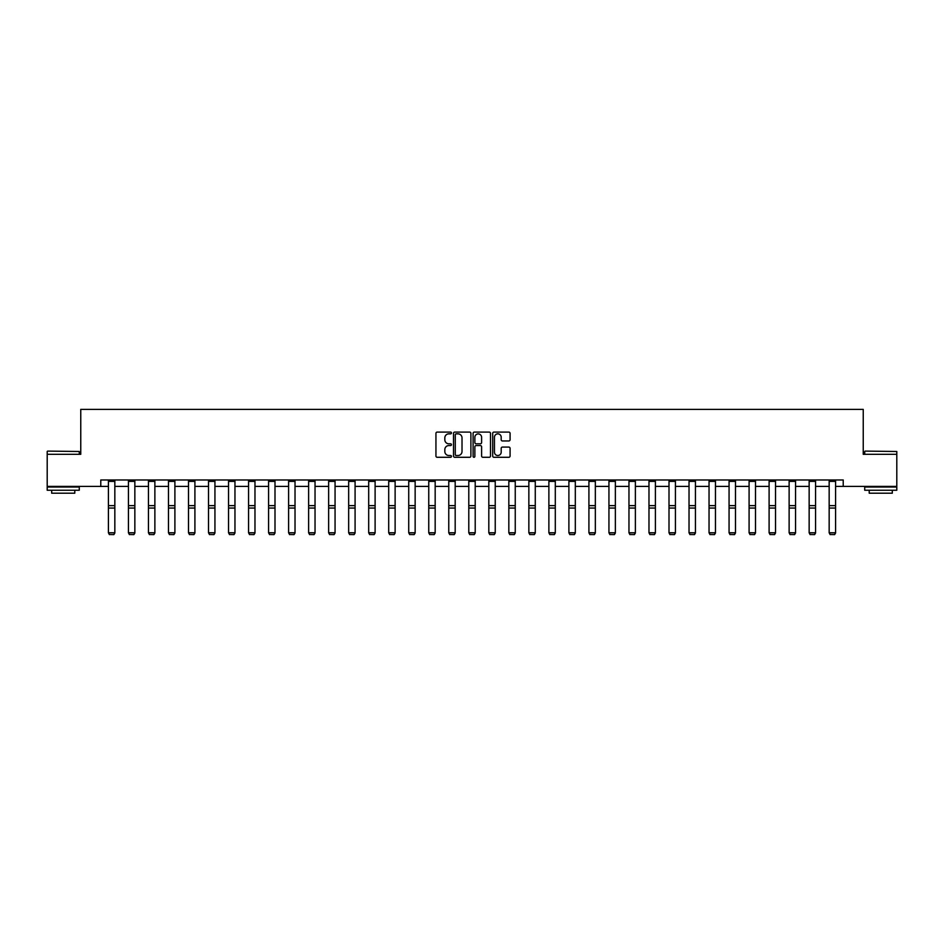 <?xml version="1.0" encoding="UTF-8"?>
<svg xmlns="http://www.w3.org/2000/svg" width="944" height="944" viewBox="0 0 944 944"><rect width="100%" height="100%" fill="white"/><g stroke="black" fill="none" stroke-linecap="round" stroke-linejoin="round"><path stroke-width="1.42" d="M451.468 432.966A0.885 0.885 0 0 0 450.583 432.092L437.202 432.092A1.263 1.263 0 0 0 435.939 433.343L435.939 456.023A1.263 1.263 0 0 0 437.202 457.285L450.583 457.285A0.885 0.885 0 0 0 451.468 456.4A0.885 0.885 0 0 0 450.583 455.515L448.848 455.515A4.036 4.036 0 0 1 444.825 451.492L444.825 449.604A4.036 4.036 0 0 1 448.848 445.568L450.583 445.568A0.885 0.885 0 0 0 451.468 444.683A0.885 0.885 0 0 0 450.583 443.81L448.848 443.81A4.036 4.036 0 0 1 444.825 439.774L444.825 437.886A4.036 4.036 0 0 1 448.848 433.851L450.583 433.851A0.885 0.885 0 0 0 451.468 432.966M508.816 440.966A1.263 1.263 0 0 0 510.079 439.715L510.079 433.343A1.263 1.263 0 0 0 508.816 432.092L493.948 432.092A1.263 1.263 0 0 0 492.685 433.343L492.685 456.023A1.263 1.263 0 0 0 493.948 457.285L508.816 457.285A1.263 1.263 0 0 0 510.079 456.023L510.079 448.341A1.263 1.263 0 0 0 508.816 447.078L502.456 447.078A1.263 1.263 0 0 0 501.193 448.341L501.193 452.152A3.375 3.375 0 0 1 497.83 455.515A3.375 3.375 0 0 1 494.455 452.152L494.455 437.225A3.375 3.375 0 0 1 497.83 433.851A3.375 3.375 0 0 1 501.193 437.225L501.193 439.715A1.263 1.263 0 0 0 502.456 440.966L508.816 440.966M100.784 486.396L47.2 486.396L47.2 454.312L80.759 454.312L80.759 409.389L863.241 409.389L863.241 454.312L896.8 454.312L896.8 486.396L843.216 486.396L843.216 479.977L100.784 479.977L100.784 486.396L108.418 486.396M470.903 433.343A1.263 1.263 0 0 0 469.64 432.092L454.772 432.092A1.263 1.263 0 0 0 453.509 433.343L453.509 456.023A1.263 1.263 0 0 0 454.772 457.285L469.64 457.285A1.263 1.263 0 0 0 470.903 456.023L470.903 433.343M474.36 432.092L489.228 432.092A1.263 1.263 0 0 1 490.491 433.343L490.491 456.023A1.263 1.263 0 0 1 489.228 457.285L482.868 457.285A1.263 1.263 0 0 1 481.605 456.023L481.605 446.831A1.263 1.263 0 0 0 480.343 445.568L476.13 445.568A1.263 1.263 0 0 0 474.867 446.831L474.867 456.4A0.885 0.885 0 0 1 473.982 457.285A0.885 0.885 0 0 1 473.097 456.4L473.097 433.343A1.263 1.263 0 0 1 474.36 432.092M114.838 486.396L128.443 486.396M134.85 486.396L148.456 486.396M154.875 486.396L168.48 486.396M174.9 486.396L188.505 486.396M194.912 486.396L208.518 486.396M214.937 486.396L228.542 486.396M234.962 486.396L248.567 486.396M254.974 486.396L268.58 486.396M274.999 486.396L288.604 486.396M295.024 486.396L308.629 486.396M315.036 486.396L328.642 486.396M335.061 486.396L348.666 486.396M355.086 486.396L368.691 486.396M375.11 486.396L388.704 486.396M395.123 486.396L408.728 486.396M415.148 486.396L428.753 486.396M435.172 486.396L448.766 486.396M455.185 486.396L468.79 486.396M475.21 486.396L488.815 486.396M495.234 486.396L508.828 486.396M515.247 486.396L528.852 486.396M535.272 486.396L548.877 486.396M555.296 486.396L568.89 486.396M575.309 486.396L588.914 486.396M595.334 486.396L608.939 486.396M615.358 486.396L628.964 486.396M635.371 486.396L648.976 486.396M655.396 486.396L669.001 486.396M675.42 486.396L689.026 486.396M695.433 486.396L709.038 486.396M715.458 486.396L729.063 486.396M735.482 486.396L749.088 486.396M755.495 486.396L769.1 486.396M775.52 486.396L789.125 486.396M795.544 486.396L809.15 486.396M815.557 486.396L829.162 486.396M835.582 486.396L843.216 486.396M456.164 433.851A0.885 0.885 0 0 0 455.279 434.736L455.279 454.642A0.885 0.885 0 0 0 456.164 455.515L457.982 455.515A4.036 4.036 0 0 0 462.017 451.492L462.017 437.886A4.036 4.036 0 0 0 457.982 433.851L456.164 433.851M481.605 437.284A3.375 3.375 0 0 0 478.23 433.91A3.375 3.375 0 0 0 474.867 437.284L474.867 442.547A1.263 1.263 0 0 0 476.13 443.81L480.343 443.81A1.263 1.263 0 0 0 481.605 442.547L481.605 437.284M114.838 479.977L114.838 533.018L113.87 534.611L109.374 534.516L113.87 534.611M109.374 534.611L108.418 532.782L114.838 532.782L113.87 534.516M108.418 479.977L108.418 532.782L109.374 534.516M47.589 451.102L79.284 451.492L47.589 451.102M63.248 490.243L47.2 490.243L47.2 487.033L79.284 487.033L79.284 490.243L63.248 490.243M74.788 490.243L74.788 493.193L51.696 493.193L51.696 490.243M865.105 451.102L896.8 451.492L865.105 451.102M880.752 490.243L864.716 490.243L864.716 487.033L896.8 487.033L896.8 490.243L880.752 490.243M892.304 490.243L892.304 493.193L869.212 493.193L869.212 490.243M134.85 479.977L134.85 533.018L133.895 534.611L129.399 534.516L133.895 534.611M129.399 534.611L128.443 532.782L134.85 532.782L133.895 534.516M128.443 479.977L128.443 532.782L129.399 534.516M154.875 479.977L154.875 533.018L153.919 534.611L149.423 534.516L153.919 534.611M149.423 534.611L148.456 532.782L154.875 532.782L153.919 534.516M148.456 479.977L148.456 532.782L149.423 534.516M174.9 479.977L174.9 533.018L173.932 534.611L169.448 534.516L173.932 534.611M169.448 534.611L168.48 532.782L174.9 532.782L173.932 534.516M168.48 479.977L168.48 532.782L169.448 534.516M194.912 479.977L194.912 533.018L193.957 534.611L189.461 534.516L193.957 534.611M189.461 534.611L188.505 532.782L194.912 532.782L193.957 534.516M188.505 479.977L188.505 532.782L189.461 534.516M214.937 479.977L214.937 533.018L213.981 534.611L209.485 534.516L213.981 534.611M209.485 534.611L208.518 532.782L214.937 532.782L213.981 534.516M208.518 479.977L208.518 532.782L209.485 534.516M234.962 479.977L234.962 533.018L233.994 534.611L229.51 534.516L233.994 534.611M229.51 534.611L228.542 532.782L234.962 532.782L233.994 534.516M228.542 479.977L228.542 532.782L229.51 534.516M254.974 479.977L254.974 533.018L254.019 534.611L249.523 534.516L254.019 534.611M249.523 534.611L248.567 532.782L254.974 532.782L254.019 534.516M248.567 479.977L248.567 532.782L249.523 534.516M274.999 479.977L274.999 533.018L274.043 534.611L269.547 534.516L274.043 534.611M269.547 534.611L268.58 532.782L274.999 532.782L274.043 534.516M268.58 479.977L268.58 532.782L269.547 534.516M295.024 479.977L295.024 533.018L294.056 534.611L289.572 534.516L294.056 534.611M289.572 534.611L288.604 532.782L295.024 532.782L294.056 534.516M288.604 479.977L288.604 532.782L289.572 534.516M315.036 479.977L315.036 533.018L314.081 534.611L309.585 534.516L314.081 534.611M309.585 534.611L308.629 532.782L315.036 532.782L314.081 534.516M308.629 479.977L308.629 532.782L309.585 534.516M335.061 479.977L335.061 533.018L334.105 534.611L329.609 534.516L334.105 534.611M329.609 534.611L328.642 532.782L335.061 532.782L334.105 534.516M328.642 479.977L328.642 532.782L329.609 534.516M355.086 479.977L355.086 533.018L354.118 534.611L349.634 534.516L354.118 534.611M349.634 534.611L348.666 532.782L355.086 532.782L354.118 534.516M348.666 479.977L348.666 532.782L349.634 534.516M375.11 479.977L375.11 533.018L374.143 534.611L369.647 534.516L374.143 534.611M369.647 534.611L368.691 532.782L375.11 532.782L374.143 534.516M368.691 479.977L368.691 532.782L369.647 534.516M395.123 479.977L395.123 533.018L394.167 534.611L389.671 534.516L394.167 534.611M389.671 534.611L388.704 532.782L395.123 532.782L394.167 534.516M388.704 479.977L388.704 532.782L389.671 534.516M415.148 479.977L415.148 533.018L414.18 534.611L409.696 534.516L414.18 534.611M409.696 534.611L408.728 532.782L415.148 532.782L414.18 534.516M408.728 479.977L408.728 532.782L409.696 534.516M435.172 479.977L435.172 533.018L434.205 534.611L429.709 534.516L434.205 534.611M429.709 534.611L428.753 532.782L435.172 532.782L434.205 534.516M428.753 479.977L428.753 532.782L429.709 534.516M455.185 479.977L455.185 533.018L454.229 534.611L449.733 534.516L454.229 534.611M449.733 534.611L448.766 532.782L455.185 532.782L454.229 534.516M448.766 479.977L448.766 532.782L449.733 534.516M475.21 479.977L475.21 533.018L474.242 534.611L469.758 534.516L474.242 534.611M469.758 534.611L468.79 532.782L475.21 532.782L474.242 534.516M468.79 479.977L468.79 532.782L469.758 534.516M495.234 479.977L495.234 533.018L494.267 534.611L489.771 534.516L494.267 534.611M489.771 534.611L488.815 532.782L495.234 532.782L494.267 534.516M488.815 479.977L488.815 532.782L489.771 534.516M515.247 479.977L515.247 533.018L514.291 534.611L509.795 534.516L514.291 534.611M509.795 534.611L508.828 532.782L515.247 532.782L514.291 534.516M508.828 479.977L508.828 532.782L509.795 534.516M535.272 479.977L535.272 533.018L534.304 534.611L529.82 534.516L534.304 534.611M529.82 534.611L528.852 532.782L535.272 532.782L534.304 534.516M528.852 479.977L528.852 532.782L529.82 534.516M555.296 479.977L555.296 533.018L554.329 534.611L549.833 534.516L554.329 534.611M549.833 534.611L548.877 532.782L555.296 532.782L554.329 534.516M548.877 479.977L548.877 532.782L549.833 534.516M575.309 479.977L575.309 533.018L574.353 534.611L569.857 534.516L574.353 534.611M569.857 534.611L568.89 532.782L575.309 532.782L574.353 534.516M568.89 479.977L568.89 532.782L569.857 534.516M595.334 479.977L595.334 533.018L594.366 534.611L589.882 534.516L594.366 534.611M589.882 534.611L588.914 532.782L595.334 532.782L594.366 534.516M588.914 479.977L588.914 532.782L589.882 534.516M615.358 479.977L615.358 533.018L614.391 534.611L609.895 534.516L614.391 534.611M609.895 534.611L608.939 532.782L615.358 532.782L614.391 534.516M608.939 479.977L608.939 532.782L609.895 534.516M635.371 479.977L635.371 533.018L634.415 534.611L629.919 534.516L634.415 534.611M629.919 534.611L628.964 532.782L635.371 532.782L634.415 534.516M628.964 479.977L628.964 532.782L629.919 534.516M655.396 479.977L655.396 533.018L654.428 534.611L649.944 534.516L654.428 534.611M649.944 534.611L648.976 532.782L655.396 532.782L654.428 534.516M648.976 479.977L648.976 532.782L649.944 534.516M675.42 479.977L675.42 533.018L674.453 534.611L669.957 534.516L674.453 534.611M669.957 534.611L669.001 532.782L675.42 532.782L674.453 534.516M669.001 479.977L669.001 532.782L669.957 534.516M695.433 479.977L695.433 533.018L694.477 534.611L689.981 534.516L694.477 534.611M689.981 534.611L689.026 532.782L695.433 532.782L694.477 534.516M689.026 479.977L689.026 532.782L689.981 534.516M715.458 479.977L715.458 533.018L714.49 534.611L710.006 534.516L714.49 534.611M710.006 534.611L709.038 532.782L715.458 532.782L714.49 534.516M709.038 479.977L709.038 532.782L710.006 534.516M735.482 479.977L735.482 533.018L734.515 534.611L730.019 534.516L734.515 534.611M730.019 534.611L729.063 532.782L735.482 532.782L734.515 534.516M729.063 479.977L729.063 532.782L730.019 534.516M755.495 479.977L755.495 533.018L754.539 534.611L750.043 534.516L754.539 534.611M750.043 534.611L749.088 532.782L755.495 532.782L754.539 534.516M749.088 479.977L749.088 532.782L750.043 534.516M775.52 479.977L775.52 533.018L774.552 534.611L770.068 534.516L774.552 534.611M770.068 534.611L769.1 532.782L775.52 532.782L774.552 534.516M769.1 479.977L769.1 532.782L770.068 534.516M795.544 479.977L795.544 533.018L794.577 534.611L790.081 534.516L794.577 534.611M790.081 534.611L789.125 532.782L795.544 532.782L794.577 534.516M789.125 479.977L789.125 532.782L790.081 534.516M815.557 479.977L815.557 533.018L814.601 534.611L810.105 534.516L814.601 534.611M810.105 534.611L809.15 532.782L815.557 532.782L814.601 534.516M809.15 479.977L809.15 532.782L810.105 534.516M835.582 479.977L835.582 533.018L834.626 534.611L830.13 534.516L834.626 534.611M830.13 534.611L829.162 532.782L835.582 532.782L834.626 534.516M829.162 479.977L829.162 532.782L830.13 534.516M114.838 480L108.418 480M114.838 505.63L108.418 505.63M114.838 508.061L108.418 508.061M114.838 481.381L108.418 481.381M134.85 480L128.443 480M134.85 505.63L128.443 505.63M134.85 508.061L128.443 508.061M134.85 481.381L128.443 481.381M154.875 480L148.456 480M154.875 505.63L148.456 505.63M154.875 508.061L148.456 508.061M154.875 481.381L148.456 481.381M174.9 480L168.48 480M174.9 505.63L168.48 505.63M174.9 508.061L168.48 508.061M174.9 481.381L168.48 481.381M194.912 480L188.505 480M194.912 505.63L188.505 505.63M194.912 508.061L188.505 508.061M194.912 481.381L188.505 481.381M214.937 480L208.518 480M214.937 505.63L208.518 505.63M214.937 508.061L208.518 508.061M214.937 481.381L208.518 481.381M234.962 480L228.542 480M234.962 505.63L228.542 505.63M234.962 508.061L228.542 508.061M234.962 481.381L228.542 481.381M254.974 480L248.567 480M254.974 505.63L248.567 505.63M254.974 508.061L248.567 508.061M254.974 481.381L248.567 481.381M274.999 480L268.58 480M274.999 505.63L268.58 505.63M274.999 508.061L268.58 508.061M274.999 481.381L268.58 481.381M295.024 480L288.604 480M295.024 505.63L288.604 505.63M295.024 508.061L288.604 508.061M295.024 481.381L288.604 481.381M315.036 480L308.629 480M315.036 505.63L308.629 505.63M315.036 508.061L308.629 508.061M315.036 481.381L308.629 481.381M335.061 480L328.642 480M335.061 505.63L328.642 505.63M335.061 508.061L328.642 508.061M335.061 481.381L328.642 481.381M355.086 480L348.666 480M355.086 505.63L348.666 505.63M355.086 508.061L348.666 508.061M355.086 481.381L348.666 481.381M375.11 480L368.691 480M375.11 505.63L368.691 505.63M375.11 508.061L368.691 508.061M375.11 481.381L368.691 481.381M395.123 480L388.704 480M395.123 505.63L388.704 505.63M395.123 508.061L388.704 508.061M395.123 481.381L388.704 481.381M415.148 480L408.728 480M415.148 505.63L408.728 505.63M415.148 508.061L408.728 508.061M415.148 481.381L408.728 481.381M435.172 480L428.753 480M435.172 505.63L428.753 505.63M435.172 508.061L428.753 508.061M435.172 481.381L428.753 481.381M455.185 480L448.766 480M455.185 505.63L448.766 505.63M455.185 508.061L448.766 508.061M455.185 481.381L448.766 481.381M475.21 480L468.79 480M475.21 505.63L468.79 505.63M475.21 508.061L468.79 508.061M475.21 481.381L468.79 481.381M495.234 480L488.815 480M495.234 505.63L488.815 505.63M495.234 508.061L488.815 508.061M495.234 481.381L488.815 481.381M515.247 480L508.828 480M515.247 505.63L508.828 505.63M515.247 508.061L508.828 508.061M515.247 481.381L508.828 481.381M535.272 480L528.852 480M535.272 505.63L528.852 505.63M535.272 508.061L528.852 508.061M535.272 481.381L528.852 481.381M555.296 480L548.877 480M555.296 505.63L548.877 505.63M555.296 508.061L548.877 508.061M555.296 481.381L548.877 481.381M575.309 480L568.89 480M575.309 505.63L568.89 505.63M575.309 508.061L568.89 508.061M575.309 481.381L568.89 481.381M595.334 480L588.914 480M595.334 505.63L588.914 505.63M595.334 508.061L588.914 508.061M595.334 481.381L588.914 481.381M615.358 480L608.939 480M615.358 505.63L608.939 505.63M615.358 508.061L608.939 508.061M615.358 481.381L608.939 481.381M635.371 480L628.964 480M635.371 505.63L628.964 505.63M635.371 508.061L628.964 508.061M635.371 481.381L628.964 481.381M655.396 480L648.976 480M655.396 505.63L648.976 505.63M655.396 508.061L648.976 508.061M655.396 481.381L648.976 481.381M675.42 480L669.001 480M675.42 505.63L669.001 505.63M675.42 508.061L669.001 508.061M675.42 481.381L669.001 481.381M695.433 480L689.026 480M695.433 505.63L689.026 505.63M695.433 508.061L689.026 508.061M695.433 481.381L689.026 481.381M715.458 480L709.038 480M715.458 505.63L709.038 505.63M715.458 508.061L709.038 508.061M715.458 481.381L709.038 481.381M735.482 480L729.063 480M735.482 505.63L729.063 505.63M735.482 508.061L729.063 508.061M735.482 481.381L729.063 481.381M755.495 480L749.088 480M755.495 505.63L749.088 505.63M755.495 508.061L749.088 508.061M755.495 481.381L749.088 481.381M775.52 480L769.1 480M775.52 505.63L769.1 505.63M775.52 508.061L769.1 508.061M775.52 481.381L769.1 481.381M795.544 480L789.125 480M795.544 505.63L789.125 505.63M795.544 508.061L789.125 508.061M795.544 481.381L789.125 481.381M815.557 480L809.15 480M815.557 505.63L809.15 505.63M815.557 508.061L809.15 508.061M815.557 481.381L809.15 481.381M835.582 480L829.162 480M835.582 505.63L829.162 505.63M835.582 508.061L829.162 508.061M835.582 481.381L829.162 481.381M47.2 454.312L47.2 451.492M54.516 487.033L54.516 486.396M71.968 487.033L71.968 486.396M79.284 454.312L79.284 451.492M864.716 454.312L864.716 451.492M872.032 487.033L872.032 486.396M889.484 487.033L889.484 486.396M896.8 454.312L896.8 451.492"/></g></svg>
